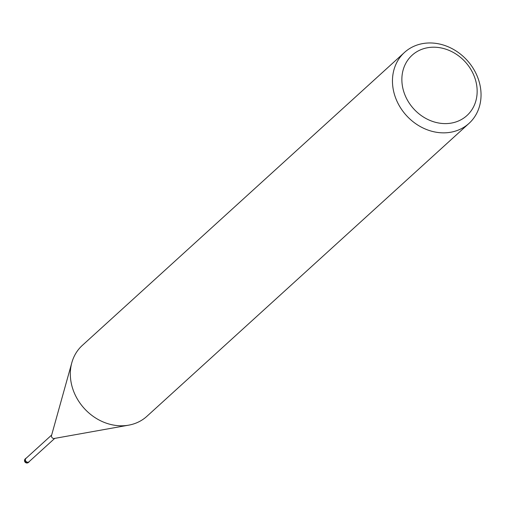 <?xml version="1.0" encoding="UTF-8"?>
<svg xmlns="http://www.w3.org/2000/svg" width="506" height="506" viewBox="0 0 506 506"><rect width="100%" height="100%" fill="white"/><g stroke="black" fill="none" stroke-linecap="round" stroke-linejoin="round"><path stroke-width="0.76" d="M54.496 438.405A2.277 1.948 -132.3 0 1 54.231 438.474A2.277 1.948 -132.3 0 1 53.971 438.506A2.277 1.948 -132.3 0 1 51.53 435.508L71.751 362.96M54.73 438.386L28.994 461.788A2.277 1.948 -132.3 0 1 27.874 462.237A2.277 1.948 -132.3 0 1 25.623 460.839A2.277 1.948 -132.3 0 1 25.932 458.423L51.669 435.021M128.663 425.166A47.95 41.018 -132.3 0 1 123.179 425.761A47.956 41.018 -132.3 0 1 75.856 396.28A47.956 41.018 -132.3 0 1 82.351 345.377L404.49 52.434A47.956 41.018 -132.3 0 1 428.184 42.997A47.956 41.018 -132.3 0 1 475.507 72.478A47.956 41.018 -132.3 0 1 469.018 123.388A47.956 41.018 -132.3 0 1 445.318 132.819A47.956 41.018 -132.3 0 1 397.994 103.338A47.956 41.018 -132.3 0 1 404.49 52.434M469.018 123.388L146.879 416.33A47.956 41.018 -132.3 0 1 123.179 425.761M432.225 47.229A40.758 34.863 -132.3 0 1 476.443 83.882A40.758 34.863 -132.3 0 1 446.792 123.578A40.758 34.863 -132.3 0 1 402.574 86.918A40.758 34.863 -132.3 0 1 432.225 47.229M29.468 461.358A2.397 2.049 -132.3 0 1 29.082 461.87A2.397 2.049 -132.3 0 1 27.893 462.345A2.397 2.049 -132.3 0 1 25.528 460.871A2.397 2.049 -132.3 0 1 25.857 458.328A2.397 2.049 -132.3 0 1 26.407 457.993M28.779 462.092A2.397 2.049 -132.3 0 1 28.532 462.376A2.397 2.049 -132.3 0 1 27.343 462.851A2.397 2.049 -132.3 0 1 24.977 461.377A2.397 2.049 -132.3 0 1 25.3 458.834A2.397 2.049 -132.3 0 1 25.306 458.828A2.397 2.049 -132.3 0 1 25.61 458.607M25.3 458.834A2.397 2.397 0 0 0 27.014 463.003A2.397 2.397 0 0 0 28.526 462.383A2.397 2.049 -132.3 0 1 28.526 462.383L29.082 461.87M54.231 438.474L128.366 425.217M25.857 458.328L25.306 458.828"/></g></svg>
